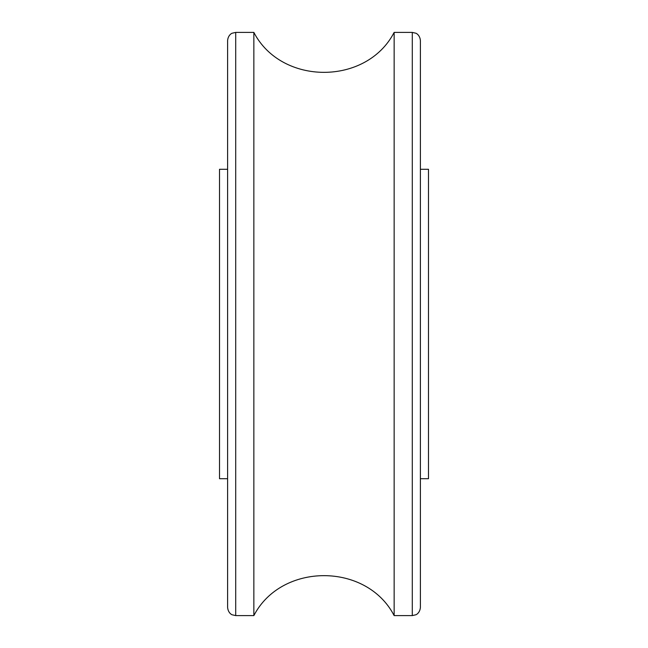 <?xml version="1.0" encoding="UTF-8"?>
<svg xmlns="http://www.w3.org/2000/svg" width="648" height="648" viewBox="0 0 648 648"><rect width="100%" height="100%" fill="white"/><g stroke="black" fill="none" stroke-linecap="round" stroke-linejoin="round"><path stroke-width="0.97" d="M227.61 169.29L219.51 169.29L219.51 478.71L227.61 478.71M420.39 169.29L428.49 169.29L428.49 478.71L420.39 478.71M420.39 607.5L420.39 40.5C419.872 34.765 415.749 33.056 415.854 33.226L412.29 32.4L412.29 615.6L415.854 614.774C415.749 614.944 419.872 613.235 420.39 607.5M235.71 32.4L232.146 33.226C232.251 33.056 228.128 34.765 227.61 40.5L227.61 607.5C228.201 613.381 232.276 614.928 232.203 614.798L235.71 615.6L235.71 32.4L253.854 32.4C281.41 85.657 366.582 85.666 394.146 32.4L394.146 615.6L412.29 615.6M253.854 32.4L253.854 615.6L235.71 615.6M394.146 32.4L412.29 32.4M394.146 615.6C366.59 562.343 281.418 562.334 253.854 615.6"/></g></svg>
